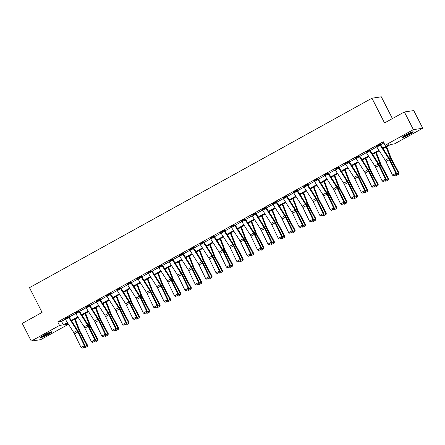 <?xml version="1.0" encoding="UTF-8"?>
<svg xmlns="http://www.w3.org/2000/svg" width="445" height="445" viewBox="0 0 445 445"><rect width="100%" height="100%" fill="white"/><g stroke="black" fill="none" stroke-linecap="round" stroke-linejoin="round"><path stroke-width="0.67" d="M44.277 334.963A6.224 0.667 -27 0 1 51.798 331.842A6.224 0.667 -27 0 1 48.221 334.379A6.224 0.667 -27 0 1 40.706 337.494A6.224 0.667 -27 0 1 44.277 334.963M405.779 134.941A6.224 0.667 -27 0 1 413.299 131.826A6.224 0.667 -27 0 1 409.728 134.357A6.224 0.667 -27 0 1 402.208 137.477A6.224 0.667 -27 0 1 405.779 134.941M392.407 118.593L381.309 96.81L371.948 98.2L29.476 287.687L42.08 312.429L22.25 323.404L31.256 341.07L59.535 325.423L63.335 324.861L67.429 322.592M371.948 98.2L384.552 122.942L404.383 111.968L413.744 110.577L422.75 128.249L394.465 143.896L390.671 144.458L383.089 148.658M68.486 324.26L40.617 339.68L31.256 341.07M382.75 148.124L388.897 144.725L385.103 145.287L383.301 141.755L57.739 321.891L61.532 321.323L65.298 319.243M69.164 317.101L75.683 313.497M79.544 311.361L86.063 307.751M89.929 305.615L96.443 302.01M100.309 299.869L106.828 296.264M110.694 294.123L117.207 290.518M121.073 288.382L127.593 284.772M131.453 282.636L137.972 279.032M141.838 276.89L148.357 273.286M152.218 271.15L158.737 267.54M162.603 265.404L169.117 261.799M172.983 259.658L179.502 256.053M183.362 253.917L189.882 250.307M193.747 248.171L200.267 244.566M204.127 242.425L210.646 238.82M214.512 236.684L221.026 233.074M224.892 230.938L231.411 227.334M235.272 225.192L241.791 221.588M245.657 219.452L252.176 215.842M256.036 213.706L262.556 210.101M266.421 207.96L272.935 204.355M276.801 202.219L283.32 198.609M287.181 196.473L293.7 192.869M297.566 190.727L304.085 187.123M307.946 184.981L314.465 181.376M318.331 179.24L324.844 175.63M328.71 173.494L335.23 169.89M339.096 167.748L345.609 164.144M349.475 162.008L355.994 158.398M359.855 156.262L366.374 152.657M370.24 150.516L376.759 146.911M380.62 144.775L383.913 142.951M379.746 144.464L379.752 144.48A2.792 0.846 61 0 0 380.186 145.231L388.53 158.353A3.988 1.207 -119 0 1 389.269 159.688L395.855 173.355L396.551 173.389L389.965 159.722A5.985 1.808 61 0 0 388.852 157.725L380.508 144.597L380.714 144.186L376.487 146.427M369.995 150.115L366.101 152.173M358.982 155.95L358.993 155.967A2.792 0.846 61 0 0 359.421 156.718L367.765 169.845A3.988 1.207 -119 0 1 368.505 171.175L375.091 184.842L375.786 184.875L369.2 171.208A5.985 1.808 61 0 0 368.093 169.211L359.744 156.089L359.949 155.672L355.722 157.919M349.236 161.602L345.337 163.66M338.851 167.348L334.957 169.406M328.471 173.088L324.572 175.152M318.086 178.834L314.192 180.898M303.746 186.516L307.083 184.686A2.792 0.846 61 0 0 307.512 185.443L315.855 198.565A3.988 1.207 -119 0 1 316.595 199.894L323.181 213.567L323.877 213.6L317.291 199.927A5.985 1.808 61 0 0 316.184 197.936L307.834 184.809L308.04 184.397L303.813 186.639M297.327 190.327L293.427 192.385M286.307 196.162L286.319 196.178A2.792 0.846 61 0 0 286.747 196.929L295.091 210.051A3.988 1.207 -119 0 1 295.83 211.386L302.416 225.053L303.112 225.087L296.526 211.419A5.985 1.808 61 0 0 295.419 209.423L287.07 196.295L287.275 195.883L283.048 198.131M276.562 201.813L272.663 203.871M266.177 207.559L262.283 209.617M255.797 213.3L251.903 215.363M244.783 219.14L244.789 219.151A2.792 0.846 61 0 0 245.217 219.908L253.567 233.03A3.988 1.207 -119 0 1 254.306 234.359L260.887 248.032L261.582 248.065L255.002 234.398A5.985 1.808 61 0 0 253.889 232.401L245.545 219.274L245.746 218.862L241.518 221.104M235.032 224.792L231.139 226.85M224.653 230.532L220.753 232.596M214.268 236.278L210.374 238.336M203.254 242.119L203.259 242.13A2.792 0.846 61 0 0 203.693 242.881L212.037 256.009A3.988 1.207 -119 0 1 212.777 257.338L219.363 271.005L220.058 271.038L213.472 257.371A5.985 1.808 61 0 0 212.36 255.374L204.016 242.252L204.222 241.841L199.994 244.083M193.503 247.765L189.609 249.829M183.123 253.511L179.229 255.569M168.783 261.193L172.115 259.363A2.792 0.846 61 0 0 172.543 260.119L180.893 273.241A3.988 1.207 -119 0 1 181.632 274.571L188.218 288.238L188.914 288.271L182.328 274.604A5.985 1.808 61 0 0 181.215 272.607L172.871 259.485L173.072 259.073L168.844 261.315M162.358 264.998L158.465 267.061M151.979 270.744L148.085 272.802M141.593 276.49L137.7 278.548M130.58 282.325L130.591 282.341A2.792 0.846 61 0 0 131.019 283.092L139.363 296.22A3.988 1.207 -119 0 1 140.103 297.549L146.689 311.216L147.384 311.25L140.798 297.583A5.985 1.808 61 0 0 139.691 295.586L131.342 282.464L131.548 282.047L127.32 284.294M120.834 287.976L116.935 290.04M109.815 293.817L109.826 293.828A2.792 0.846 61 0 0 110.254 294.584L118.598 307.706A3.988 1.207 -119 0 1 119.338 309.036L125.924 322.703L126.619 322.742L120.033 309.069A5.985 1.808 61 0 0 118.926 307.078L110.583 293.95L110.783 293.539L106.555 295.78M100.069 299.468L96.17 301.526M89.056 305.303L89.061 305.32A2.792 0.846 61 0 0 89.49 306.071L97.833 319.193A3.988 1.207 -119 0 1 98.573 320.528L105.159 334.195L105.854 334.228L99.274 320.561A5.985 1.808 61 0 0 98.161 318.564L89.818 305.437L90.018 305.025L85.79 307.272M79.305 310.955L75.411 313.013M68.291 316.79L68.296 316.807A2.792 0.846 61 0 0 68.725 317.558L77.074 330.685A3.988 1.207 -119 0 1 77.814 332.014L84.394 345.682L85.095 345.715L78.509 332.048A5.985 1.808 61 0 0 77.397 330.051L69.053 316.929L69.253 316.512L65.026 318.759M404.383 111.968L413.388 129.64L422.75 128.249M57.739 321.891L59.535 325.423M385.103 145.287L413.388 129.64M71.295 320.456L77.808 316.851M81.674 314.71L88.193 311.105M92.059 308.964L98.573 305.359M102.439 303.223L108.958 299.618M112.824 297.477L119.338 293.872M123.204 291.731L129.718 288.126M133.583 285.99L140.103 282.38M143.969 280.244L150.482 276.64M154.348 274.498L160.868 270.894M164.733 268.758L171.247 265.148M175.113 263.012L181.632 259.407M185.493 257.266L192.012 253.661M195.878 251.525L202.392 247.915M206.258 245.779L212.777 242.175M216.643 240.033L223.156 236.429M227.022 234.287L233.542 230.682M237.408 228.546L243.921 224.942M247.787 222.8L254.301 219.196M258.167 217.054L264.686 213.45M268.552 211.314L275.066 207.709M278.932 205.568L285.451 201.963M289.317 199.822L295.83 196.217M299.696 194.081L306.21 190.477M310.076 188.335L316.595 184.731M320.461 182.589L326.975 178.985M330.841 176.849L337.36 173.239M341.226 171.103L347.74 167.498M351.606 165.356L358.119 161.752M361.985 159.616L368.505 156.006M372.37 153.87L378.884 150.265M67.768 323.126L65.104 324.594L68.391 324.105M379.223 150.794L372.704 154.398M368.844 156.54L362.325 160.144M358.459 162.28L351.945 165.89M348.079 168.026L341.56 171.631M337.694 173.773L331.18 177.377M327.314 179.513L320.795 183.123M316.929 185.259L310.415 188.864M306.549 191.005L300.036 194.61M296.17 196.751L289.651 200.356M285.785 202.492L279.271 206.096M275.405 208.238L268.886 211.842M265.02 213.984L258.506 217.588M254.64 219.724L248.126 223.329M244.261 225.47L237.741 229.075M233.875 231.216L227.362 234.821M223.496 236.957L216.976 240.561M213.111 242.703L206.597 246.308M202.731 248.449L196.212 252.054M192.351 254.19L185.832 257.8M181.966 259.936L175.452 263.54M171.586 265.682L165.067 269.286M161.201 271.422L154.688 275.032M150.822 277.168L144.302 280.773M140.436 282.914L133.923 286.519M130.057 288.655L123.543 292.265M119.677 294.401L113.158 298.005M109.292 300.147L102.778 303.751M98.912 305.893L92.393 309.498M88.527 311.634L82.014 315.238M78.148 317.38L71.634 320.984M61.532 321.323L63.335 324.861M376.42 146.305L376.426 146.322A2.792 0.846 61 0 0 376.854 147.072L385.203 160.194A3.988 1.207 -119 0 1 385.943 161.529L392.523 175.196L395.855 173.355L396.005 174.562L393.675 175.847L396.005 174.562M396.284 174.573L396.551 173.389M392.523 175.196L393.675 175.847M396.356 174.245L398.403 173.111L391.111 159.549A5.985 1.808 -119 0 1 390.176 157.524L386.093 146.995M398.564 174.234L398.403 173.111L398.97 172.888L398.792 174.145L396.234 175.525L398.792 174.145M386.672 146.672L391.055 157.981A3.988 1.207 61 0 0 391.678 159.327L398.97 172.888M396.234 175.525L395.355 175.091M411.97 132.048A5.385 0.579 -27 0 1 404.427 136.109A5.385 0.579 -27 0 1 403.17 136.532M402.753 136.838A6.186 0.662 153 0 0 403.977 136.409A6.186 0.662 153 0 0 412.465 131.887M404.956 135.413A4.99 0.534 153 0 0 410.017 132.833M50.469 332.065A5.385 0.579 -27 0 1 47.671 333.85A5.385 0.579 -27 0 1 41.663 336.553M43.449 335.43A4.99 0.534 153 0 0 47.365 333.516A4.99 0.534 153 0 0 48.511 332.854M41.252 336.854A6.186 0.662 153 0 0 47.921 333.811A6.186 0.662 153 0 0 50.958 331.909M369.801 150.977L366.474 152.819A2.792 0.846 61 0 1 366.046 152.062L369.372 150.221A2.792 0.846 61 0 0 369.801 150.977L378.144 164.099A3.988 1.207 -119 0 1 378.884 165.429L385.47 179.096L386.165 179.129L379.585 165.462A5.985 1.808 61 0 0 378.473 163.465L369.934 149.987M366.474 152.819L374.818 165.941A3.988 1.207 -119 0 1 375.558 167.27L382.144 180.937L385.47 179.096L385.626 180.303L383.295 181.593L385.626 180.303M385.904 180.32L386.165 179.129M382.144 180.937L383.295 181.593M355.655 157.791L355.661 157.808A2.792 0.846 61 0 0 356.095 158.559L364.438 171.687A3.988 1.207 -119 0 1 365.178 173.016L371.764 186.683L375.091 184.842L375.241 186.049L372.916 187.339L375.241 186.049M375.519 186.06L375.786 184.875M371.764 186.683L372.916 187.339M385.976 179.986L388.023 178.857L380.731 165.295A5.985 1.808 -119 0 1 379.796 163.27L375.714 152.735M388.185 179.98L388.023 178.857L388.585 178.634L388.407 179.891L385.854 181.265L388.407 179.891M376.292 152.418L380.675 163.721A3.988 1.207 61 0 0 381.298 165.073L388.585 178.634M385.854 181.265L384.97 180.831M375.597 185.732L377.638 184.603L370.351 171.036A5.985 1.808 -119 0 1 369.411 169.017L365.328 158.481M377.799 185.721L377.638 184.603L378.205 184.38L378.028 185.637L375.469 187.011L378.028 185.637M365.907 158.159L370.29 169.467A3.988 1.207 61 0 0 370.913 170.813L378.205 184.38M375.469 187.011L374.59 186.577M345.276 163.537L348.607 161.713A2.792 0.846 61 0 0 349.036 162.464L357.385 175.586A3.988 1.207 -119 0 1 358.125 176.921L364.705 190.588L365.406 190.621L358.82 176.954A5.985 1.808 61 0 0 357.708 174.957L349.169 161.479M345.281 163.554A2.792 0.846 61 0 0 345.709 164.305L354.053 177.427A3.988 1.207 -119 0 1 354.793 178.762L361.379 192.429L364.705 190.588L364.861 191.795L362.53 193.08L364.861 191.795M365.139 191.806L365.406 190.621M361.379 192.429L362.53 193.08M338.217 167.442L338.228 167.454A2.792 0.846 61 0 0 338.656 168.21L347 181.332A3.988 1.207 -119 0 1 347.74 182.661L354.326 196.328L355.021 196.367L348.435 182.695A5.985 1.808 61 0 0 347.328 180.703L338.79 167.22M338.228 167.454L334.901 169.295A2.792 0.846 61 0 0 335.33 170.051L343.674 183.173A3.988 1.207 -119 0 1 344.413 184.503L350.999 198.17L354.326 196.328L354.481 197.536L352.151 198.826L354.481 197.536M354.76 197.552L355.021 196.367M350.999 198.17L352.151 198.826M327.837 173.183L327.843 173.2A2.792 0.846 61 0 0 328.276 173.951L336.62 187.078A3.988 1.207 -119 0 1 337.36 188.407L343.946 202.075L344.641 202.108L338.055 188.441A5.985 1.808 61 0 0 336.943 186.444L328.404 172.966M324.511 175.024L324.516 175.041A2.792 0.846 61 0 0 324.945 175.792L333.294 188.919A3.988 1.207 -119 0 1 334.034 190.249L340.614 203.916L343.946 202.075L344.096 203.282L341.766 204.572L344.096 203.282M344.374 203.293L344.641 202.108M340.614 203.916L341.766 204.572M365.212 191.478L367.259 190.343L359.966 176.782A5.985 1.808 -119 0 1 359.032 174.757L354.949 164.227M367.42 191.467L367.259 190.343L367.826 190.121L367.648 191.378L365.089 192.757L367.648 191.378M355.527 163.905L359.91 175.213A3.988 1.207 61 0 0 360.533 176.559L367.826 190.121M365.089 192.757L364.205 192.323M354.832 197.218L356.873 196.089L349.586 182.528A5.985 1.808 -119 0 1 348.646 180.503L344.569 169.968M357.035 197.213L356.873 196.089L357.441 195.867L357.263 197.124L354.709 198.498L357.263 197.124M345.148 169.651L349.525 180.959A3.988 1.207 61 0 0 350.154 182.305L357.441 195.867M354.709 198.498L353.825 198.064M344.447 202.965L346.494 201.835L339.201 188.268A5.985 1.808 -119 0 1 338.267 186.249L334.184 175.714M346.655 202.953L346.494 201.835L347.061 201.613L346.883 202.87L344.324 204.244L346.883 202.87M334.762 175.391L339.146 186.7A3.988 1.207 61 0 0 339.769 188.051L347.061 201.613M344.324 204.244L343.445 203.81M334.067 208.711L336.114 207.576L328.822 194.014A5.985 1.808 -119 0 1 327.887 191.995L323.804 181.46M336.275 208.699L336.114 207.576L336.676 207.359L336.498 208.61L333.945 209.99L336.498 208.61M324.383 181.137L328.76 192.446A3.988 1.207 61 0 0 329.389 193.792L336.676 207.359M333.945 209.99L333.06 209.556M323.687 214.451L325.729 213.322L318.442 199.761A5.985 1.808 -119 0 1 317.502 197.736L313.419 187.2M325.89 214.446L325.729 213.322L326.296 213.099L326.118 214.357L323.559 215.736L326.118 214.357M313.998 186.883L318.381 198.192A3.988 1.207 61 0 0 319.004 199.538L326.296 213.099M323.559 215.736L322.681 215.302M313.302 220.197L315.349 219.068L308.057 205.501A5.985 1.808 -119 0 1 307.122 203.482L303.039 192.946M315.511 220.192L315.349 219.068L315.917 218.845L315.733 220.103L313.18 221.477L315.733 220.103M303.618 192.624L308.001 203.932A3.988 1.207 61 0 0 308.624 205.284L315.917 218.845M313.18 221.477L312.295 221.043M302.923 225.943L304.964 224.808L297.677 211.247A5.985 1.808 -119 0 1 296.737 209.228L292.66 198.692M305.125 225.932L304.964 224.808L305.531 224.591L305.353 225.843L302.8 227.223L305.353 225.843M293.238 198.37L297.616 209.678A3.988 1.207 61 0 0 298.245 211.025L305.531 224.591M302.8 227.223L301.916 226.789M292.537 231.684L294.584 230.555L287.292 216.993A5.985 1.808 -119 0 1 286.357 214.968L282.275 204.433M294.746 231.678L294.584 230.555L295.152 230.332L294.974 231.589L292.415 232.969L294.974 231.589M282.853 204.116L287.236 215.424A3.988 1.207 61 0 0 287.859 216.771L295.152 230.332M292.415 232.969L291.536 232.535M282.158 237.43L284.205 236.301L276.912 222.734A5.985 1.808 -119 0 1 275.978 220.714L271.895 210.179M284.366 237.424L284.205 236.301L284.767 236.078L284.589 237.335L282.035 238.709L284.589 237.335M272.474 209.862L276.851 221.165A3.988 1.207 61 0 0 277.48 222.517L284.767 236.078M282.035 238.709L281.151 238.275M271.778 243.176L273.82 242.041L266.533 228.48A5.985 1.808 -119 0 1 265.593 226.461L261.51 215.925M273.981 243.165L273.82 242.041L274.387 241.824L274.209 243.076L271.65 244.455L274.209 243.076M262.088 215.603L266.472 226.911A3.988 1.207 61 0 0 267.095 228.257L274.387 241.824M271.65 244.455L270.771 244.021M261.393 248.916L263.44 247.787L256.148 234.226A5.985 1.808 -119 0 1 255.213 232.201L251.13 221.666M263.601 248.911L263.44 247.787L264.002 247.565L263.824 248.822L261.271 250.201L263.824 248.822M251.709 221.349L256.092 232.657A3.988 1.207 61 0 0 256.715 234.003L264.002 247.565M261.271 250.201L260.386 249.767M251.013 254.662L253.055 253.533L245.768 239.966A5.985 1.808 -119 0 1 244.828 237.947L240.745 227.412M253.216 254.657L253.055 253.533L253.622 253.311L253.444 254.568L250.891 255.942L253.444 254.568M241.329 227.095L245.707 238.398A3.988 1.207 61 0 0 246.33 239.749L253.622 253.311M250.891 255.942L250.007 255.508M240.628 260.408L242.675 259.274L235.383 245.712A5.985 1.808 -119 0 1 234.448 243.693L230.365 233.158M242.837 260.397L242.675 259.274L243.243 259.057L243.065 260.308L240.506 261.688L243.065 260.308M230.944 232.835L235.327 244.144A3.988 1.207 61 0 0 235.95 245.49L243.243 259.057M240.506 261.688L239.627 261.254M230.249 266.155L232.29 265.02L225.003 251.458A5.985 1.808 -119 0 1 224.063 249.434L219.986 238.904M232.457 266.143L232.29 265.02L232.857 264.797L232.679 266.054L230.126 267.434L232.679 266.054M220.564 238.581L224.942 249.89A3.988 1.207 61 0 0 225.571 251.236L232.857 264.797M230.126 267.434L229.242 267M219.869 271.895L221.91 270.766L214.624 257.204A5.985 1.808 -119 0 1 213.683 255.18L209.601 244.644M222.072 271.889L221.91 270.766L222.478 270.543L222.3 271.8L219.741 273.174L222.3 271.8M210.179 244.327L214.562 255.63A3.988 1.207 61 0 0 215.185 256.982L222.478 270.543M219.741 273.174L218.862 272.74M209.484 277.641L211.531 276.512L204.238 262.945A5.985 1.808 -119 0 1 203.304 260.926L199.221 250.39M211.692 277.63L211.531 276.512L212.093 276.289L211.915 277.541L209.361 278.92L211.915 277.541M199.799 250.068L204.183 261.376A3.988 1.207 61 0 0 204.806 262.722L212.093 276.289M209.361 278.92L208.477 278.487M199.104 283.387L201.146 282.252L193.859 268.691A5.985 1.808 -119 0 1 192.919 266.666L188.836 256.136M201.307 283.376L201.146 282.252L201.713 282.03L201.535 283.287L198.982 284.666L201.535 283.287M189.414 255.814L193.797 267.122A3.988 1.207 61 0 0 194.421 268.469L201.713 282.03M198.982 284.666L198.097 284.233M188.719 289.128L190.766 287.998L183.474 274.437A5.985 1.808 -119 0 1 182.539 272.412L178.456 261.877M190.927 289.122L190.766 287.998L191.333 287.776L191.155 289.033L188.597 290.407L191.155 289.033M179.035 261.56L183.418 272.863A3.988 1.207 61 0 0 184.041 274.215L191.333 287.776M188.597 290.407L187.712 289.973M178.339 294.874L180.381 293.745L173.094 280.178A5.985 1.808 -119 0 1 172.154 278.158L168.077 267.623M180.542 294.863L180.381 293.745L180.948 293.522L180.77 294.779L178.217 296.153L180.77 294.779M168.655 267.3L173.033 278.609A3.988 1.207 61 0 0 173.661 279.955L180.948 293.522M178.217 296.153L177.333 295.719M317.457 178.929L317.463 178.946A2.792 0.846 61 0 0 317.891 179.697L326.235 192.819A3.988 1.207 -119 0 1 326.975 194.154L333.561 207.821L334.256 207.854L327.676 194.187A5.985 1.808 61 0 0 326.563 192.19L318.025 178.712M314.126 180.77L314.137 180.787A2.792 0.846 61 0 0 314.565 181.538L322.909 194.66A3.988 1.207 -119 0 1 323.649 195.995L330.234 209.662L333.561 207.821L333.717 209.028L331.386 210.313L333.717 209.028M333.995 209.039L334.256 207.854M330.234 209.662L331.386 210.313M303.751 186.527A2.792 0.846 61 0 0 304.185 187.284L312.529 200.406A3.988 1.207 -119 0 1 313.269 201.735L319.855 215.402L323.181 213.567L323.331 214.768L321.006 216.059L323.331 214.768M323.61 214.785L323.877 213.6M319.855 215.402L321.006 216.059M296.693 190.416L296.698 190.432A2.792 0.846 61 0 0 297.127 191.183L305.476 204.311A3.988 1.207 -119 0 1 306.216 205.64L312.796 219.307L313.497 219.34L306.911 205.673A5.985 1.808 61 0 0 305.798 203.677L297.26 190.199M296.698 190.432L293.372 192.273A2.792 0.846 61 0 0 293.8 193.024L302.144 206.152A3.988 1.207 -119 0 1 302.884 207.481L309.47 221.148L312.796 219.307L312.952 220.514L310.621 221.805L312.952 220.514M313.23 220.525L313.497 219.34M309.47 221.148L310.621 221.805M282.981 198.003L282.987 198.019A2.792 0.846 61 0 0 283.421 198.77L291.764 211.892A3.988 1.207 -119 0 1 292.504 213.227L299.09 226.894L302.416 225.053L302.572 226.26L300.242 227.545L302.572 226.26M302.85 226.271L303.112 225.087M299.09 226.894L300.242 227.545M272.601 203.749L275.933 201.919A2.792 0.846 61 0 0 276.367 202.675L284.711 215.797A3.988 1.207 -119 0 1 285.451 217.127L292.037 230.799L292.732 230.833L286.146 217.16A5.985 1.808 61 0 0 285.034 215.169L276.495 201.685M272.607 203.76A2.792 0.846 61 0 0 273.035 204.516L281.385 217.638A3.988 1.207 -119 0 1 282.124 218.968L288.705 232.64L292.037 230.799L292.187 232.001L289.856 233.291L292.187 232.001M292.465 232.017L292.732 230.833M288.705 232.64L289.856 233.291M265.548 207.648L265.554 207.665A2.792 0.846 61 0 0 265.982 208.416L274.326 221.543A3.988 1.207 -119 0 1 275.066 222.873L281.652 236.54L282.347 236.573L275.761 222.906A5.985 1.808 61 0 0 274.654 220.909L266.116 207.431M262.216 209.489L262.227 209.506A2.792 0.846 61 0 0 262.656 210.257L270.999 223.384A3.988 1.207 -119 0 1 271.739 224.714L278.325 238.381L281.652 236.54L281.807 237.747L279.477 239.037L281.807 237.747M282.086 237.764L282.347 236.573M278.325 238.381L279.477 239.037M255.163 213.394L255.169 213.411A2.792 0.846 61 0 0 255.602 214.162L263.946 227.289A3.988 1.207 -119 0 1 264.686 228.619L271.272 242.286L271.967 242.319L265.381 228.652A5.985 1.808 61 0 0 264.274 226.655L255.73 213.177M255.169 213.411L251.842 215.252A2.792 0.846 61 0 0 252.27 216.003L260.62 229.131A3.988 1.207 -119 0 1 261.36 230.46L267.946 244.127L271.272 242.286L271.422 243.493L269.097 244.778L271.422 243.493M271.7 243.504L271.967 242.319M267.946 244.127L269.097 244.778M241.457 220.981L241.463 220.993A2.792 0.846 61 0 0 241.891 221.749L250.235 234.871A3.988 1.207 -119 0 1 250.974 236.2L257.56 249.873L260.887 248.032L261.043 249.233L258.712 250.524L261.043 249.233M261.321 249.25L261.582 248.065M257.56 249.873L258.712 250.524M234.838 225.648L231.511 227.49A2.792 0.846 61 0 1 231.077 226.739L234.409 224.897A2.792 0.846 61 0 0 234.838 225.648L243.181 238.776A3.988 1.207 -119 0 1 243.921 240.105L250.507 253.772L251.203 253.806L244.617 240.139A5.985 1.808 61 0 0 243.51 238.142L234.971 224.664M231.511 227.49L239.855 240.617A3.988 1.207 -119 0 1 240.595 241.946L247.181 255.614L250.507 253.772L250.657 254.979L248.332 256.27L250.657 254.979M250.941 254.996L251.203 253.806M247.181 255.614L248.332 256.27M224.019 230.627L224.024 230.643A2.792 0.846 61 0 0 224.452 231.394L232.802 244.522A3.988 1.207 -119 0 1 233.542 245.851L240.128 259.518L240.823 259.552L234.237 245.885A5.985 1.808 61 0 0 233.124 243.888L224.586 230.41M220.692 232.468L220.698 232.485A2.792 0.846 61 0 0 221.126 233.236L229.47 246.363A3.988 1.207 -119 0 1 230.215 247.693L236.796 261.36L240.128 259.518L240.278 260.726L237.947 262.016L240.278 260.726M240.556 260.737L240.823 259.552M236.796 261.36L237.947 262.016M213.639 236.373L213.644 236.384A2.792 0.846 61 0 0 214.073 237.141L222.417 250.262A3.988 1.207 -119 0 1 223.156 251.592L229.742 265.264L230.438 265.298L223.852 251.631A5.985 1.808 61 0 0 222.745 249.634L214.206 236.156M213.644 236.384L210.318 238.225A2.792 0.846 61 0 0 210.746 238.982L219.09 252.104A3.988 1.207 -119 0 1 219.83 253.433L226.416 267.106L229.742 265.264L229.898 266.472L227.567 267.757L229.898 266.472M230.176 266.483L230.438 265.298M226.416 267.106L227.567 267.757M199.927 243.96L199.933 243.971A2.792 0.846 61 0 0 200.361 244.722L208.711 257.85A3.988 1.207 -119 0 1 209.45 259.179L216.036 272.846L219.363 271.005L219.513 272.212L217.182 273.503L219.513 272.212M219.791 272.229L220.058 271.038M216.036 272.846L217.182 273.503M189.548 249.701L192.88 247.876A2.792 0.846 61 0 0 193.308 248.627L201.652 261.755A3.988 1.207 -119 0 1 202.397 263.084L208.978 276.751L209.673 276.784L203.092 263.117A5.985 1.808 61 0 0 201.98 261.12L193.441 247.643M189.553 249.717A2.792 0.846 61 0 0 189.982 250.468L198.325 263.596A3.988 1.207 -119 0 1 199.065 264.925L205.651 278.592L208.978 276.751L209.133 277.958L206.803 279.249L209.133 277.958M209.411 277.969L209.673 276.784M205.651 278.592L206.803 279.249M182.489 253.606L182.5 253.622A2.792 0.846 61 0 0 182.928 254.373L191.272 267.495A3.988 1.207 -119 0 1 192.012 268.83L198.598 282.497L199.293 282.531L192.707 268.863A5.985 1.808 61 0 0 191.6 266.867L183.062 253.389M182.5 253.622L179.168 255.458A2.792 0.846 61 0 0 179.602 256.214L187.946 269.336A3.988 1.207 -119 0 1 188.686 270.671L195.272 284.338L198.598 282.497L198.748 283.704L196.423 284.989L198.748 283.704M199.026 283.715L199.293 282.531M195.272 284.338L196.423 284.989M168.788 261.204A2.792 0.846 61 0 0 169.217 261.955L177.561 275.082A3.988 1.207 -119 0 1 178.306 276.412L184.886 290.079L188.218 288.238L188.369 289.445L186.038 290.735L188.369 289.445M188.647 289.461L188.914 288.271M184.886 290.079L186.038 290.735M161.724 265.092L161.735 265.109A2.792 0.846 61 0 0 162.164 265.86L170.507 278.987A3.988 1.207 -119 0 1 171.247 280.317L177.833 293.984L178.528 294.017L171.942 280.35A5.985 1.808 61 0 0 170.835 278.353L162.297 264.875M158.398 266.933L158.409 266.95A2.792 0.846 61 0 0 158.837 267.701L167.181 280.828A3.988 1.207 -119 0 1 167.921 282.158L174.507 295.825L177.833 293.984L177.989 295.191L175.658 296.481L177.989 295.191M178.267 295.202L178.528 294.017M174.507 295.825L175.658 296.481M151.345 270.838L151.35 270.855A2.792 0.846 61 0 0 151.784 271.606L160.128 284.728A3.988 1.207 -119 0 1 160.868 286.063L167.454 299.73L168.149 299.763L161.563 286.096A5.985 1.808 61 0 0 160.45 284.099L151.912 270.621M148.018 272.679L148.024 272.696A2.792 0.846 61 0 0 148.452 273.447L156.801 286.569A3.988 1.207 -119 0 1 157.541 287.904L164.122 301.571L167.454 299.73L167.604 300.937L165.273 302.222L167.604 300.937M167.882 300.948L168.149 299.763M164.122 301.571L165.273 302.222M140.965 276.584L140.97 276.595A2.792 0.846 61 0 0 141.399 277.352L149.743 290.474A3.988 1.207 -119 0 1 150.482 291.803L157.068 305.47L157.764 305.504L151.183 291.837A5.985 1.808 61 0 0 150.071 289.84L141.532 276.362M140.97 276.595L137.644 278.437A2.792 0.846 61 0 0 138.072 279.193L146.416 292.315A3.988 1.207 -119 0 1 147.156 293.644L153.742 307.311L157.068 305.47L157.224 306.677L154.893 307.968L157.224 306.677M157.502 306.694L157.764 305.504M153.742 307.311L154.893 307.968M127.253 284.166L127.259 284.183A2.792 0.846 61 0 0 127.693 284.934L136.037 298.061A3.988 1.207 -119 0 1 136.776 299.39L143.362 313.058L146.689 311.216L146.839 312.423L144.514 313.714L146.839 312.423M147.117 312.434L147.384 311.25M143.362 313.058L144.514 313.714M120.634 288.838L117.308 290.68A2.792 0.846 61 0 1 116.879 289.929L120.206 288.087A2.792 0.846 61 0 0 120.634 288.838L128.983 301.96A3.988 1.207 -119 0 1 129.723 303.295L136.304 316.962L137.004 316.996L130.418 303.329A5.985 1.808 61 0 0 129.306 301.332L120.767 287.854M117.308 290.68L125.651 303.801A3.988 1.207 -119 0 1 126.391 305.136L132.977 318.804L136.304 316.962L136.459 318.169L134.129 319.454L136.459 318.169M136.737 318.181L137.004 316.996M132.977 318.804L134.129 319.454M106.489 295.658L106.5 295.669A2.792 0.846 61 0 0 106.928 296.426L115.272 309.548A3.988 1.207 -119 0 1 116.012 310.877L122.598 324.544L125.924 322.703L126.08 323.91L123.749 325.2L126.08 323.91M126.358 323.927L126.619 322.742M122.598 324.544L123.749 325.2M99.875 300.325L96.543 302.166A2.792 0.846 61 0 1 96.114 301.415L99.441 299.574A2.792 0.846 61 0 0 99.875 300.325L108.218 313.452A3.988 1.207 -119 0 1 108.958 314.782L115.544 328.449L116.24 328.482L109.654 314.815A5.985 1.808 61 0 0 108.541 312.818L100.003 299.34M96.543 302.166L104.892 315.294A3.988 1.207 -119 0 1 105.632 316.623L112.212 330.29L115.544 328.449L115.694 329.656L113.364 330.947L115.694 329.656M115.973 329.667L116.24 328.482M112.212 330.29L113.364 330.947M85.724 307.145L85.735 307.161A2.792 0.846 61 0 0 86.163 307.912L94.507 321.034A3.988 1.207 -119 0 1 95.247 322.369L101.833 336.036L105.159 334.195L105.315 335.402L102.984 336.687L105.315 335.402M105.593 335.413L105.854 334.228M101.833 336.036L102.984 336.687M79.11 311.817L75.784 313.658A2.792 0.846 61 0 1 75.35 312.902L78.682 311.061A2.792 0.846 61 0 0 79.11 311.817L87.454 324.939A3.988 1.207 -119 0 1 88.193 326.268L94.779 339.941L95.475 339.974L88.889 326.302A5.985 1.808 61 0 0 87.782 324.31L79.238 310.827M75.784 313.658L84.127 326.78A3.988 1.207 -119 0 1 84.867 328.11L91.453 341.782L94.779 339.941L94.93 341.143L92.605 342.433L94.93 341.143M95.208 341.159L95.475 339.974M91.453 341.782L92.605 342.433M64.964 318.631L64.97 318.648A2.792 0.846 61 0 0 65.398 319.399L73.742 332.526A3.988 1.207 -119 0 1 74.482 333.856L81.068 347.523L84.394 345.682L84.55 346.889L82.219 348.179L84.55 346.889M84.828 346.905L85.095 345.715M81.068 347.523L82.219 348.179M167.954 300.62L170.001 299.485L162.709 285.924A5.985 1.808 -119 0 1 161.774 283.899L157.691 273.369M170.162 300.609L170.001 299.485L170.569 299.262L170.391 300.52L167.832 301.899L170.391 300.52M158.27 273.046L162.653 284.355A3.988 1.207 61 0 0 163.276 285.701L170.569 299.262M167.832 301.899L166.953 301.465M157.575 306.36L159.621 305.231L152.329 291.67A5.985 1.808 -119 0 1 151.395 289.645L147.312 279.11M159.783 306.355L159.621 305.231L160.183 305.009L160.005 306.266L157.452 307.64L160.005 306.266M147.89 278.793L152.273 290.101A3.988 1.207 61 0 0 152.896 291.447L160.183 305.009M157.452 307.64L156.568 307.206M147.195 312.106L149.236 310.977L141.949 297.41A5.985 1.808 -119 0 1 141.009 295.391L136.927 284.856M149.398 312.095L149.236 310.977L149.804 310.755L149.626 312.012L147.067 313.386L149.626 312.012M137.505 284.533L141.888 295.842A3.988 1.207 61 0 0 142.511 297.193L149.804 310.755M147.067 313.386L146.188 312.952M136.81 317.852L138.857 316.718L131.564 303.156A5.985 1.808 -119 0 1 130.63 301.137L126.547 290.602M139.018 317.841L138.857 316.718L139.424 316.501L139.246 317.752L136.687 319.132L139.246 317.752M127.125 290.279L131.509 301.588A3.988 1.207 61 0 0 132.132 302.934L139.424 316.501M136.687 319.132L135.803 318.698M126.43 323.593L128.472 322.464L121.185 308.902A5.985 1.808 -119 0 1 120.245 306.878L116.167 296.342M128.633 323.587L128.472 322.464L129.039 322.241L128.861 323.498L126.308 324.878L128.861 323.498M116.746 296.025L121.123 307.334A3.988 1.207 61 0 0 121.752 308.68L129.039 322.241M126.308 324.878L125.423 324.438M116.045 329.339L118.092 328.21L110.799 314.643A5.985 1.808 -119 0 1 109.865 312.624L105.782 302.088M118.253 329.333L118.092 328.21L118.659 327.987L118.481 329.244L115.923 330.618L118.481 329.244M106.361 301.766L110.744 313.074A3.988 1.207 61 0 0 111.367 314.426L118.659 327.987M115.923 330.618L115.044 330.184M105.665 335.085L107.712 333.95L100.42 320.389A5.985 1.808 -119 0 1 99.485 318.37L95.402 307.834M107.874 335.074L107.712 333.95L108.274 333.733L108.096 334.985L105.543 336.364L108.096 334.985M95.981 307.512L100.359 318.82A3.988 1.207 61 0 0 100.987 320.166L108.274 333.733M105.543 336.364L104.658 335.93M95.286 340.826L97.327 339.696L90.04 326.135A5.985 1.808 -119 0 1 89.1 324.11L85.017 313.575M97.488 340.82L97.327 339.696L97.894 339.474L97.716 340.731L95.158 342.11L97.716 340.731M85.596 313.258L89.979 324.566A3.988 1.207 61 0 0 90.602 325.912L97.894 339.474M95.158 342.11L94.279 341.677M84.9 346.572L86.947 345.442L79.655 331.875A5.985 1.808 -119 0 1 78.721 329.856L74.638 319.321M87.109 346.566L86.947 345.442L87.515 345.22L87.331 346.477L84.778 347.851L87.331 346.477M75.216 319.004L79.599 330.307A3.988 1.207 61 0 0 80.222 331.659L87.515 345.22M84.778 347.851L83.894 347.417M379.752 144.48L376.426 146.322M388.53 158.353L385.203 160.194M389.269 159.688L385.943 161.529M380.186 145.231L376.854 147.072M390.143 160.089L391.111 159.549M389.102 158.12L390.176 157.524M378.144 164.099L374.818 165.941M378.884 165.429L375.558 167.27M358.993 155.967L355.661 157.808M367.765 169.845L364.438 171.687M368.505 171.175L365.178 173.016M359.421 156.718L356.095 158.559M379.757 165.829L380.731 165.295M378.717 163.866L379.796 163.27M369.378 171.575L370.351 171.036M368.338 169.612L369.411 169.017M357.385 175.586L354.053 177.427M358.125 176.921L354.793 178.762M349.036 162.464L345.709 164.305M347 181.332L343.674 183.173M347.74 182.661L344.413 184.503M338.656 168.21L335.33 170.051M327.843 173.2L324.516 175.041M336.62 187.078L333.294 188.919M337.36 188.407L334.034 190.249M328.276 173.951L324.945 175.792M358.998 177.321L359.966 176.782M357.952 175.352L359.032 174.757M348.613 183.062L349.586 182.528M347.573 181.098L348.646 180.503M338.233 188.808L339.201 188.268M337.193 186.844L338.267 186.249M327.848 194.554L328.822 194.014M326.808 192.585L327.887 191.995M317.469 200.294L318.442 199.761M316.428 198.331L317.502 197.736M307.089 206.041L308.057 205.501M306.043 204.077L307.122 203.482M296.704 211.787L297.677 211.247M295.664 209.823L296.737 209.228M286.324 217.527L287.292 216.993M285.284 215.564L286.357 214.968M275.939 223.273L276.912 222.734M274.899 221.31L275.978 220.714M265.559 229.019L266.533 228.48M264.519 227.056L265.593 226.461M255.174 234.76L256.148 234.226M254.134 232.796L255.213 232.201M244.794 240.506L245.768 239.966M243.754 238.542L244.828 237.947M234.415 246.252L235.383 245.712M233.375 244.288L234.448 243.693M224.03 251.998L225.003 251.458M222.989 250.029L224.063 249.434M213.65 257.738L214.624 257.204M212.61 255.775L213.683 255.18M203.265 263.485L204.238 262.945M202.225 261.521L203.304 260.926M192.885 269.231L193.859 268.691M191.845 267.261L192.919 266.666M182.506 274.971L183.474 274.437M181.465 273.007L182.539 272.412M172.12 280.717L173.094 280.178M171.08 278.754L172.154 278.158M317.463 178.946L314.137 180.787M326.235 192.819L322.909 194.66M326.975 194.154L323.649 195.995M317.891 179.697L314.565 181.538M315.855 198.565L312.529 200.406M316.595 199.894L313.269 201.735M307.512 185.443L304.185 187.284M305.476 204.311L302.144 206.152M306.216 205.64L302.884 207.481M297.127 191.183L293.8 193.024M286.319 196.178L282.987 198.019M295.091 210.051L291.764 211.892M295.83 211.386L292.504 213.227M286.747 196.929L283.421 198.77M284.711 215.797L281.385 217.638M285.451 217.127L282.124 218.968M276.367 202.675L273.035 204.516M265.554 207.665L262.227 209.506M274.326 221.543L270.999 223.384M275.066 222.873L271.739 224.714M265.982 208.416L262.656 210.257M263.946 227.289L260.62 229.131M264.686 228.619L261.36 230.46M255.602 214.162L252.27 216.003M244.789 219.151L241.463 220.993M253.567 233.03L250.235 234.871M254.306 234.359L250.974 236.2M245.217 219.908L241.891 221.749M243.181 238.776L239.855 240.617M243.921 240.105L240.595 241.946M224.024 230.643L220.698 232.485M232.802 244.522L229.47 246.363M233.542 245.851L230.215 247.693M224.452 231.394L221.126 233.236M222.417 250.262L219.09 252.104M223.156 251.592L219.83 253.433M214.073 237.141L210.746 238.982M203.259 242.13L199.933 243.971M212.037 256.009L208.711 257.85M212.777 257.338L209.45 259.179M203.693 242.881L200.361 244.722M201.652 261.755L198.325 263.596M202.397 263.084L199.065 264.925M193.308 248.627L189.982 250.468M191.272 267.495L187.946 269.336M192.012 268.83L188.686 270.671M182.928 254.373L179.602 256.214M180.893 273.241L177.561 275.082M181.632 274.571L178.306 276.412M172.543 260.119L169.217 261.955M161.735 265.109L158.409 266.95M170.507 278.987L167.181 280.828M171.247 280.317L167.921 282.158M162.164 265.86L158.837 267.701M151.35 270.855L148.024 272.696M160.128 284.728L156.801 286.569M160.868 286.063L157.541 287.904M151.784 271.606L148.452 273.447M149.743 290.474L146.416 292.315M150.482 291.803L147.156 293.644M141.399 277.352L138.072 279.193M130.591 282.341L127.259 284.183M139.363 296.22L136.037 298.061M140.103 297.549L136.776 299.39M131.019 283.092L127.693 284.934M128.983 301.96L125.651 303.801M129.723 303.295L126.391 305.136M109.826 293.828L106.5 295.669M118.598 307.706L115.272 309.548M119.338 309.036L116.012 310.877M110.254 294.584L106.928 296.426M108.218 313.452L104.892 315.294M108.958 314.782L105.632 316.623M89.061 305.32L85.735 307.161M97.833 319.193L94.507 321.034M98.573 320.528L95.247 322.369M89.49 306.071L86.163 307.912M87.454 324.939L84.127 326.78M88.193 326.268L84.867 328.11M68.296 316.807L64.97 318.648M77.074 330.685L73.742 332.526M77.814 332.014L74.482 333.856M68.725 317.558L65.398 319.399M161.741 286.463L162.709 285.924M160.701 284.494L161.774 283.899M151.356 292.204L152.329 291.67M150.315 290.24L151.395 289.645M140.976 297.95L141.949 297.41M139.936 295.986L141.009 295.391M130.596 303.696L131.564 303.156M129.551 301.727L130.63 301.137M120.211 309.436L121.185 308.902M119.171 307.473L120.245 306.878M109.832 315.182L110.799 314.643M108.791 313.219L109.865 312.624M99.446 320.928L100.42 320.389M98.406 318.965L99.485 318.37M89.067 326.669L90.04 326.135M88.027 324.705L89.1 324.11M78.687 332.415L79.655 331.875M77.641 330.451L78.721 329.856"/></g></svg>
